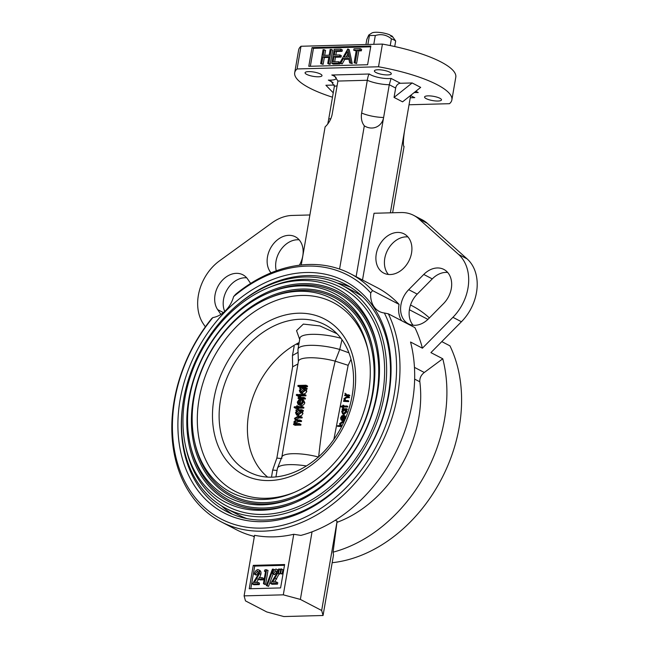 <?xml version="1.0" encoding="UTF-8"?>
<svg xmlns="http://www.w3.org/2000/svg" width="649" height="649" viewBox="0 0 649 649"><rect width="100%" height="100%" fill="white"/><g stroke="black" fill="none" stroke-linecap="round" stroke-linejoin="round"><path stroke-width="0.97" d="M253.272 565.36L284.635 564.525L280.595 587.921L249.232 588.757L253.272 565.36L254.692 566.098L284.505 565.303M250.79 588.716L254.692 566.098M413.721 215.387A42.939 32.555 -62.5 0 1 418.848 218.932L458.6 254.465A42.939 32.555 -62.5 0 1 452.921 317.32L461.431 321.75A42.939 32.555 -62.5 0 0 467.118 258.894L427.358 223.361A42.939 32.555 -62.5 0 0 422.239 219.816L413.721 215.387A42.939 32.555 -62.5 0 0 400.977 212.539L374.035 213.261L362.507 280.019M333.091 82.561L328.337 80.095L331.047 81.076L334.389 86.195L328.735 118.954A18.034 10.846 -91.5 0 1 328.662 119.335A14.27 1.639 -81.9 0 1 327.713 124.048M301.25 264.995L325.108 126.863A18.034 13.678 -62.5 0 0 332.247 113.81L337.91 81.06L334.405 75.819L331.809 75.008L369.338 74.01C368.543 74.676 367.869 76.76 367.302 80.273L361.647 113.023A18.034 13.678 -62.5 0 0 364.316 125.817A14.27 12.98 65 0 0 383.551 117.875A18.034 10.846 88.5 0 0 383.624 117.485L389.278 84.735A18.156 4.592 9.8 0 1 367.302 80.273L337.91 81.06M283.305 594.833L300.373 599.416L321.669 610.498L323.056 615.503L283.848 616.55L266.78 611.958L245.484 600.885L244.097 595.879L283.305 594.833L293.762 534.273A139.868 106.038 117.5 0 1 254.562 535.32L244.097 595.879M323.056 615.503L333.513 554.944L333.075 552.169L337.099 521.163L321.669 610.498M337.099 521.163L335.306 520.238M312.047 531.823L300.373 599.416M254.367 536.415A139.868 106.038 117.5 0 1 236.074 529.56L221.374 521.918A139.868 106.038 117.5 0 1 211.679 318.537L212.88 317.572A137.41 104.173 -62.5 0 0 193.207 495.09A137.41 104.173 -62.5 0 0 342.599 491.098A137.41 104.173 -62.5 0 0 384.354 312.996L388.345 313.816A139.868 106.038 117.5 0 1 360.495 476.682A139.868 106.038 117.5 0 1 221.374 521.918M254.262 537.048A139.868 106.038 117.5 0 1 253.134 536.106M309.898 214.973L292.204 215.444A42.939 32.555 117.5 0 0 271.955 222.858L219.5 260.857A42.939 32.555 117.5 0 0 203.421 323.981L205.36 326.836M333.253 92.807L325.903 85.262L334.397 85.035M390.357 212.823L404.846 128.948A14.27 1.639 98.1 0 0 403.824 146.423A14.27 1.639 98.1 0 0 404.067 146.487A18.034 13.678 117.5 0 1 403.581 145.847M392.621 212.767L404.067 146.487M410.671 95.371L404.911 128.559A18.034 10.846 88.5 0 0 404.846 128.948M410.225 97.78L414.768 97.634L410.306 97.756M415.79 91.282L418.24 92.556L414.322 92.45M412.156 82.958L420.674 87.388L402.567 101.844L394.048 97.415L395.663 88.053L389.278 84.735L391.063 78.415L400.392 83.267L412.156 82.958L394.048 97.415M400.392 83.267A4.908 3.724 -62.5 0 0 395.663 88.053M331.817 63.367L334.243 49.332L340.879 49.154L340.628 50.59L335.054 50.744L334.308 55.06L339.881 54.914L339.638 56.349L334.057 56.504L333.124 61.898L338.705 61.752L338.454 63.188L331.817 63.367L333.237 64.105L339.873 63.926L339.979 63.326M340.879 49.154L342.299 49.892L342.047 51.328L336.474 51.482L335.858 55.019M340.628 50.59L342.047 51.328M335.054 50.744L336.474 51.482M339.881 54.914L341.301 55.652L341.058 57.088L335.476 57.242L334.681 61.858M339.638 56.349L341.058 57.088M334.057 56.504L335.476 57.242M338.705 61.752L340.06 62.458M338.454 63.188L339.873 63.926M324.143 49.6L323.145 55.36L329.181 55.197L330.171 49.438L331.225 49.413L328.808 63.448L327.745 63.48L328.929 56.641L322.902 56.796L321.717 63.634L320.663 63.667L323.088 49.632L325.563 50.338L324.703 55.319M331.225 49.413L332.645 50.151L330.227 64.186L329.165 64.219L329.262 63.683M328.808 63.448L330.227 64.186M327.745 63.48L329.165 64.219M328.792 57.42L324.322 57.534L323.137 64.373L320.663 63.667M322.902 56.796L324.322 57.534M321.717 63.634L323.137 64.373M344.197 57.128L348.399 57.015L347.256 51.709L344.197 57.128M347.767 54.062L346.063 57.08M352.237 63.602L349.673 62.888L348.708 58.434L343.378 58.58L344.797 59.319L342.234 63.862L339.662 63.156L347.815 48.967L350.817 62.864L352.237 63.602L349.235 49.705L347.815 48.967M350.817 62.864L349.673 62.888M348.878 59.213L344.797 59.319M343.378 58.58L340.814 63.123L342.234 63.862M340.814 63.123L339.662 63.156M356.309 50.176L353.746 50.241L353.997 48.805L360.179 48.634L359.927 50.078L357.364 50.143L355.19 62.742L354.135 62.775L356.309 50.176M360.179 48.634L361.598 49.373L361.347 50.817L358.783 50.882L356.609 63.48L354.135 62.775M359.927 50.078L361.347 50.817M357.364 50.143L358.783 50.882M355.19 62.742L356.609 63.48M356.179 50.955L353.746 50.241M310.352 66.271L313.451 48.334L370.701 46.801M370.839 46.022L367.602 64.738L308.794 66.312L312.031 47.596L370.839 46.022M313.451 48.334L312.031 47.596M451.874 99.897L455.793 77.199A79.746 20.151 -170.2 0 0 382.423 44.083L378.505 66.774A79.746 20.151 -170.2 0 1 451.874 99.897A79.746 20.151 -170.2 0 1 449.481 103.694L409.016 104.773M294.703 72.745A79.746 20.151 -170.2 0 1 297.088 68.956L301.006 46.257A79.746 20.151 -170.2 0 0 298.621 50.054L294.703 72.745A79.746 20.151 -170.2 0 0 332.491 97.204M297.088 68.956L378.505 66.774M301.006 46.257L382.423 44.083M387.81 74.927A8.591 2.174 9.8 0 1 378.829 73.637A8.591 2.174 9.8 0 1 374.384 70.887A8.591 2.174 9.8 0 1 383.21 70.206A8.591 2.174 9.8 0 1 391.306 73.808A8.591 2.174 9.8 0 1 387.81 74.927M318.505 76.785A8.591 2.174 9.8 0 1 309.524 75.487A8.591 2.174 9.8 0 1 305.079 72.737A8.591 2.174 9.8 0 1 313.905 72.055A8.591 2.174 9.8 0 1 322.001 75.657A8.591 2.174 9.8 0 1 318.505 76.785M438.002 101.033A8.591 2.174 9.8 0 1 429.021 99.735A8.591 2.174 9.8 0 1 424.568 96.985A8.591 2.174 9.8 0 1 433.402 96.312A8.591 2.174 9.8 0 1 441.498 99.905A8.591 2.174 9.8 0 1 438.002 101.033M339.573 269.067L364.316 125.817M356.114 276.693L383.551 117.875M408.708 289.681L423.756 274.462A22.082 16.744 -62.5 0 1 443.851 269.424A22.082 16.744 -62.5 0 1 443.567 303.57L428.518 318.797A22.082 16.744 -62.5 0 1 408.424 323.835A22.082 16.744 -62.5 0 1 408.708 289.681L417.226 294.111A22.082 16.744 -62.5 0 0 413.113 325.222M447.68 272.458A22.082 16.744 -62.5 0 0 432.275 278.892L417.226 294.111M407.929 236.926A22.082 16.744 -62.5 0 0 387.567 250.189A22.082 16.744 -62.5 0 0 388.402 274.47M461.431 321.75L430.92 352.618L442.772 358.783A139.868 106.038 117.5 0 1 333.075 552.169M411.547 253.013A22.082 16.744 -62.5 0 0 404.092 233.891A22.082 16.744 -62.5 0 0 379.048 245.76A22.082 16.744 -62.5 0 0 383.713 273.075A22.082 16.744 -62.5 0 0 411.547 253.013M350.436 273.74A139.868 106.038 117.5 0 1 372.534 290.574L370.709 292.934A137.41 104.173 -62.5 0 0 233.616 296.593L235.701 294.232A139.868 106.038 117.5 0 1 350.436 273.74L376.988 287.548A139.868 106.038 117.5 0 1 399.078 304.381A24.54 18.602 -62.5 0 0 401.609 320.711M388.345 313.816L414.898 327.623A139.868 106.038 117.5 0 1 422.402 348.188L410.549 342.023A139.868 106.038 117.5 0 1 300.852 535.409L293.762 534.273M452.921 317.32L422.402 348.188M350.444 287.174A128.21 97.204 -62.5 0 0 337.448 283.094M221.577 505.912A128.21 97.204 -62.5 0 0 232.374 514.211M182.385 408.034A128.21 97.204 -62.5 0 0 226.752 511.582A128.21 97.204 -62.5 0 0 388.329 395.095A128.21 97.204 -62.5 0 0 345.065 284.084A128.21 97.204 -62.5 0 0 234.816 307.22M388.873 394.308A130.66 99.062 117.5 0 1 213.659 506.374A130.66 99.062 117.5 0 1 250.936 290.598A130.66 99.062 117.5 0 1 388.873 394.308M212.88 317.572A24.54 18.602 -62.5 0 0 233.616 296.593M370.709 292.934A24.54 18.602 -62.5 0 0 379.324 311.463A24.54 18.602 -62.5 0 0 384.354 312.996M372.534 290.574L399.078 304.381M223.386 312.599L217.634 309.605L220.895 314.408M224.724 311.439A22.082 16.744 117.5 0 1 227.799 288.602A22.082 16.744 117.5 0 1 246.701 277.829M217.634 309.605A22.082 16.744 117.5 0 1 220.068 283.037A22.082 16.744 117.5 0 1 242.872 274.795A22.082 16.744 117.5 0 1 247.723 279.167L250.628 283.435M271.022 272.831A22.082 16.744 117.5 0 1 267.493 256.858A22.082 16.744 117.5 0 1 295.327 236.796A22.082 16.744 117.5 0 1 299.384 265.214M276.287 270.811A22.082 16.744 117.5 0 1 276.012 261.287A22.082 16.744 117.5 0 1 299.157 239.83M427.918 319.381L409.397 309.743M429.387 317.913A139.868 106.038 -62.5 0 0 412.05 305.784L410.549 304.998M332.174 562.707A139.868 106.038 -62.5 0 0 440.03 481.728A139.868 106.038 -62.5 0 0 449.96 345.86L441.799 341.617M442.772 358.783L424.284 372.485C421.063 375.008 419.579 378.116 419.838 381.799A112.877 85.571 117.5 0 1 337.22 522.267M259.202 570.276C260.776 570.787 261.336 572.158 260.874 574.397L259.576 577.732M257.783 569.538C259.357 570.049 259.916 571.42 259.454 573.659L254.44 582.526L258.091 582.429L257.848 583.865L252.412 584.011L258.683 573.781L257.499 570.982L255.146 574.268L254.392 574.284C254.733 571.834 255.868 570.252 257.783 569.538L259.916 570.43M259.454 573.659L260.874 574.397M258.756 579.038L256.404 582.469M258.091 582.429L259.511 583.167L259.267 584.603L253.832 584.749L252.412 584.011M257.848 583.865L259.267 584.603M254.392 574.284L255.893 574.649M258.724 579.184L258.975 577.748L262.139 577.659L261.896 579.103L258.724 579.184L260.144 579.922L263.316 579.841L263.559 578.397L262.139 577.659M261.896 579.103L263.316 579.841M265.1 569.7L268.021 570.398L265.595 584.441L264.841 584.457L263.421 583.719L265.595 571.12L264.394 571.152L265.1 569.7M266.601 569.66L264.175 583.702L265.595 584.441M264.175 583.702L263.421 583.719M264.394 571.152L265.498 571.728M272.418 569.149L273.221 569.124L267.12 585.593L266.325 585.609L272.418 569.149M273.099 574.041L268.54 586.331L266.325 585.609M273.221 569.124L274.511 569.798M267.12 585.593L268.54 586.331M276.028 569.051C277.602 569.562 278.161 570.933 277.699 573.172L272.685 582.039L276.336 581.942L276.093 583.378L270.657 583.524L276.928 573.294L275.744 570.495L273.391 573.781L272.637 573.797C272.978 571.347 274.113 569.765 276.028 569.051L278.478 570.171M272.637 573.797L274.138 574.162M279.127 573.878L274.649 581.983M277.699 573.172L279.119 573.911M276.336 581.942L277.756 582.68L277.512 584.116L272.077 584.262L270.657 583.524M276.093 583.378L277.512 584.116M277.164 571.234L274.811 574.519L274.056 574.535M273.391 573.781L274.811 574.519M281.439 569.278L280.766 568.922L280.133 573.237L281.585 573.716M280.766 568.922L282.932 569.644L282.072 573.967L281.552 573.976M281.52 568.905L280.652 573.229L282.072 573.967M279.33 569.335L278.648 568.978L278.015 573.294L279.476 573.765M278.648 568.978L280.66 569.611M280.149 573.075L279.962 574.024L279.435 574.032M279.403 568.962L278.543 573.286L279.962 574.024M258.919 571.72L256.566 575.006L255.811 575.022M255.146 574.268L256.566 575.006M299.684 339.427L296.552 330.633L303.343 324.094L319.916 325.92L337.034 333.74M340.936 338.267A29.448 7.439 -170.2 0 0 311.877 334.332A29.448 7.439 -170.2 0 0 299.879 338.34M342.08 285.3A125.76 95.338 117.5 0 1 368.648 440.858A125.76 95.338 117.5 0 1 226.039 508.443A125.76 95.338 117.5 0 1 183.602 399.557A125.76 95.338 117.5 0 1 342.08 285.3L354.224 291.612A125.76 95.338 117.5 0 1 362.475 296.634M247.026 518.632A125.76 95.338 117.5 0 1 238.175 514.754L226.039 508.443M268.394 287.726L270.933 286.68A123.302 93.48 117.5 0 1 383.243 351.936A123.302 93.48 117.5 0 1 304.227 503.875A123.302 93.48 117.5 0 1 186.312 449.4L185.711 446.715A120.479 91.339 117.5 0 1 184.973 397.967A120.479 91.339 117.5 0 1 268.394 287.726A120.479 91.339 117.5 0 1 376.736 344.075A120.479 91.339 117.5 0 1 294.054 503.064A120.479 91.339 117.5 0 1 185.711 446.715M295.011 502.667A118.361 89.732 117.5 0 1 188.794 399.03A118.361 89.732 117.5 0 1 281.228 287.069A118.361 89.732 117.5 0 1 376.964 345.081M268.994 292.772L270.893 291.985A116.95 88.67 117.5 0 1 377.426 353.883A116.95 88.67 117.5 0 1 302.483 497.994A116.95 88.67 117.5 0 1 190.636 446.325L190.181 444.314A114.841 87.063 117.5 0 1 189.484 397.845A114.841 87.063 117.5 0 1 268.994 292.772A114.841 87.063 117.5 0 1 372.266 346.477A114.841 87.063 117.5 0 1 293.453 498.018A114.841 87.063 117.5 0 1 190.181 444.314M294.411 497.621A112.723 85.457 117.5 0 1 193.305 398.908A112.723 85.457 117.5 0 1 281.309 292.293A112.723 85.457 117.5 0 1 372.485 347.491M269.595 297.81L271.493 297.031A111.312 84.386 117.5 0 1 372.891 355.936A111.312 84.386 117.5 0 1 301.558 493.094A111.312 84.386 117.5 0 1 195.106 443.916L194.659 441.912A109.194 82.78 117.5 0 1 193.994 397.723A109.194 82.78 117.5 0 1 269.595 297.81A109.194 82.78 117.5 0 1 367.788 348.878A109.194 82.78 117.5 0 1 292.853 492.98A109.194 82.78 117.5 0 1 194.659 441.912M294.127 492.437A106.371 80.646 117.5 0 1 199.089 399.143A106.371 80.646 117.5 0 1 281.95 298.581A106.371 80.646 117.5 0 1 368.08 350.233M267.566 477.031A79.746 60.462 117.5 0 1 249.897 407.677A79.746 60.462 117.5 0 1 299.148 342.567M297.404 406.12L298.313 406.59A26.99 6.823 9.8 0 1 298.962 406.542L298.938 406.688M297.469 405.771L297.299 406.728L302.329 406.59L302.207 407.312L297.177 407.45L297.015 408.408L296.309 408.424L296.471 407.467L294.159 407.531L294.289 406.809L296.601 406.745L296.763 405.787L298.962 406.542M302.353 407.394A26.99 6.823 9.8 0 1 303.894 407.41L303.773 408.124A26.99 6.823 -170.2 0 0 298.67 408.221L298.508 409.186A26.99 6.823 -170.2 0 0 297.859 409.235L298.021 408.27L297.112 407.799M302.329 406.59L303.894 407.41M302.207 407.312L303.773 408.124M297.177 407.45L298.67 408.221M294.159 407.531L296.025 408.497A26.99 6.823 -170.2 0 1 296.358 408.448M296.309 408.424L297.859 409.235M298.005 402.096L298.297 403.483L299.359 404.1L300.073 399.962L298.005 402.096L299.505 402.875M299.359 404.1L298.297 403.483L299.367 404.035M302.515 402.047L301.663 400.027L302.093 399.435L303.229 401.974C302.621 403.856 301.477 404.822 299.789 404.871L297.988 404.286L297.291 402.145L298.808 399.881L300.901 399.224L300.049 404.149L302.515 402.047M299.87 405.333L297.988 404.286M302.093 399.435L303.545 400.19L304.803 402.794C304.138 404.643 302.937 405.584 301.209 405.609L299.465 405.049M303.229 401.974L304.803 402.794M299.789 404.871L301.209 405.609M300.901 399.224L301.874 399.735M302.223 400.522L301.712 403.467M305.89 385.96L297.85 386.171L297.972 385.449L306.02 385.238L305.89 385.96L307.456 386.772A26.99 6.823 -170.2 0 0 299.716 387.145L297.85 386.171M306.02 385.238L307.585 386.05L307.456 386.772M346.087 411.661L344.173 413.843M344.927 409.519L344.286 409.381L342.226 411.498L343.556 413.527L345.617 411.409L344.286 409.381L344.903 409.706L342.737 411.758L343.24 413.494M346.177 410.476L346.331 411.782M342.64 413.981L341.699 411.515L342.923 409.422L342.128 409.438L342.242 408.813L346.534 408.7L346.428 409.324L345.682 409.349L346.144 411.417L343.443 414.151L342.64 413.981L344.067 414.476L346.891 411.807L346.379 409.706L347.174 409.714L347.28 409.081L346.469 409.081M343.443 414.151L344.067 414.476M342.128 409.438L342.615 409.689M342.607 409.689L343.451 409.697L342.169 411.766M346.534 408.7L347.28 409.081M345.268 393.959L346.104 393.846L346.744 395.176M345.268 394.941L345.017 393.156L346.031 394.803L348.927 394.835L348.821 395.468L344.522 395.582L345.268 394.941M344.522 395.582L349.689 395.922L349.811 395.298L348.278 395.29M348.821 395.468L349.689 395.922M348.497 397.358L345.479 397.512L344.408 398.859L345.244 400.571L347.937 400.595L347.823 401.228L343.532 401.342L343.637 400.709L344.416 400.693L343.897 398.762L346.412 396.79L348.602 396.726L348.497 397.358L349.332 397.796L349.454 397.172L348.529 397.164M345.446 397.521L344.408 399.573M346.469 397.415L349.332 397.796M347.937 400.595L348.732 401.009L347.085 401.009M343.532 401.342L348.618 401.642L348.732 401.009M347.823 401.228L348.618 401.642M343.386 405.195L343.232 406.096L347.004 405.998L346.891 406.623L343.126 406.728L342.972 407.629L342.437 407.645L342.599 406.745L340.863 406.785L340.968 406.16L342.704 406.112L342.859 405.211L343.386 405.195L343.913 405.471L343.353 405.471L343.199 406.363M342.437 407.645L343.483 407.897L343.646 406.996L347.645 407.02L347.759 406.388L346.931 406.388M342.972 407.629L343.483 407.897M341.358 406.355L341.244 406.988L343.086 406.996L342.923 407.897M341.634 420.203L343.061 420.803L344.741 420.171M342.38 420.455L341.049 419.895L340.587 417.915L341.796 415.831L343.378 415.23L342.591 419.822L344.497 417.907L344.262 415.474L345.033 417.81L342.38 420.455L343.061 420.803M342.145 420.593L341.049 419.895M342.274 416.074L341.082 418.378M342.072 419.765L342.745 415.871L341.123 417.867L341.301 419.181L342.072 419.765M344.262 415.474L344.952 415.839L344.603 416.398L345.252 418.297L343.264 420.171L344.019 415.563L343.313 415.644M340.084 423.943L341.098 422.467M341.877 426.198L337.488 426.312L337.602 425.687L340.141 425.614L339.597 423.692L342.104 421.712L344.075 421.663M343.783 422.296L341.179 422.434L340.1 423.789L340.936 425.501L342.201 425.557M337.488 426.312L341.666 426.612M277.058 470.46L272.661 470.054L276.872 458.024L292.626 366.799L292.448 355.522L294.143 346.315M281.885 458.032C282.258 458.624 280.587 458.624 276.872 458.024M275.939 476.901L277.391 468.497A29.448 7.439 9.8 0 1 277.496 468.124L281.926 456.872A26.99 6.823 9.8 0 1 318.302 456.985M277.496 468.124A29.448 7.439 9.8 0 1 306.433 465.966M351.012 359.286L348.148 365.314L333.862 439.454M318.635 457.05C322.042 424.543 327.567 392.58 335.192 361.168L339.743 349.47L341.974 339.67M348.148 365.314L335.192 361.168M348.935 352.821L339.735 349.487M298.37 361.477L297.972 349.576A29.448 7.439 9.8 0 1 298.005 349.186A29.448 7.439 9.8 0 1 339.5 349.397M281.861 457.042L298.402 361.298A26.99 6.823 9.8 0 1 334.941 361.079M341.666 425.874L340.733 424.113L341.836 422.783L343.589 422.71M345.82 418.224L344.952 415.839M343.946 415.993L344.019 415.563M343.759 406.371L343.913 405.471M345.876 400.904L345 399.167L346.144 397.853L347.191 397.788M271.517 477.129L272.661 470.054M298.71 343.621L297.104 344.773M298.069 352.342L292.448 355.522M297.932 364L292.626 366.799M302.629 388.435L300 390.536L300.844 392.28L301.899 392.515L304.519 390.414L303.716 388.662L302.629 388.435L304.048 389.173L301.501 391.315L301.663 392.442M300 390.536L301.501 391.315M299.87 387.794L305.598 387.64L307.164 388.451L307.042 389.173A26.99 6.823 -170.2 0 0 305.971 389.157L306.79 391.282C306.068 393.067 304.868 393.959 303.188 393.975L300.438 392.961L299.286 390.601L300.812 388.483L299.749 388.508L299.87 387.794M305.598 387.64L305.476 388.353L307.042 389.173M305.476 388.353L304.486 388.386L305.971 389.157M304.486 388.386L305.217 390.463L306.79 391.282M305.217 390.463L301.769 393.237L303.188 393.975M301.769 393.237L300.438 392.961M299.749 388.508L300.333 388.816M296.739 395.517L296.236 394.933L296.95 394.316L297.445 394.9L296.739 395.517L298.297 396.328M296.95 394.316L299.132 395.785M304.316 395.079L298.589 395.233L298.71 394.511L304.438 394.357L304.316 395.079L305.882 395.89A26.99 6.823 -170.2 0 0 300.138 396.036L298.589 395.233M304.438 394.357L306.003 395.168L305.882 395.89M298.986 396.401L300.033 397.456L303.902 397.472L303.781 398.194L298.045 398.348L298.175 397.626L299.019 397.61L298.305 396.296L298.597 395.703L298.986 396.401L300.641 396.823L300.138 396.507L299.862 397.107M299.514 397.277L300.033 397.456M303.927 398.275A26.99 6.823 9.8 0 1 305.468 398.291L305.346 399.013A26.99 6.823 -170.2 0 0 299.603 399.151L298.045 398.348M303.902 397.472L305.468 398.291M303.781 398.194L305.346 399.013M298.816 410.509L296.187 412.61L297.031 414.354L298.086 414.589L300.706 412.488L299.903 410.736L298.816 410.509L300.236 411.247L297.688 413.389L297.85 414.516M296.187 412.61L297.688 413.389M300.787 410.517A26.99 6.823 9.8 0 1 301.809 410.509M296.058 409.868L301.785 409.714L303.351 410.525L303.229 411.247A26.99 6.823 -170.2 0 0 302.158 411.231L302.978 413.356C302.256 415.141 301.055 416.041 299.376 416.05L296.625 415.036L295.473 412.675L296.999 410.557L295.936 410.59L296.058 409.868M301.785 409.714L301.663 410.436L303.229 411.247M301.663 410.436L300.674 410.46L302.158 411.231M300.674 410.46L301.404 412.537L302.978 413.356M301.404 412.537L297.956 415.311L299.376 416.05M297.956 415.311L296.625 415.036M295.936 410.59L296.52 410.89M300.625 416.431L300.503 417.153L297.396 417.234L295.165 418.5L295.847 419.854L300.008 420.033L299.879 420.747L296.966 420.828L294.549 422.11L295.238 423.464L299.384 423.627L299.262 424.349L293.535 424.503L293.656 423.781L294.654 423.756L293.867 421.98L295.538 420.276L294.492 418.37L297.526 416.512L300.625 416.431L302.191 417.242L302.069 417.964A26.99 6.823 -170.2 0 0 298.816 417.972L296.666 419.286L296.763 420.073M300.503 417.153L302.069 417.964M295.165 418.5L296.666 419.286M300.008 420.033L301.574 420.844L301.444 421.566A26.99 6.823 -170.2 0 0 298.386 421.566L296.041 422.888L294.549 422.11M299.879 420.747L301.444 421.566M299.408 424.43A26.99 6.823 9.8 0 1 300.949 424.446L300.828 425.16A26.99 6.823 -170.2 0 0 295.084 425.306L293.535 424.503M299.384 423.627L300.949 424.446M299.262 424.349L300.828 425.16M298.516 396.442L298.118 395.914M390.536 35.719L391.436 35.695L392.215 36.839A12.144 3.067 9.8 0 0 391.558 36.466A12.144 3.067 9.8 0 0 390.795 36.101L390.017 34.957A10.919 2.758 9.8 0 0 371.796 33.05L368.778 35.03L366.815 39.451L365.939 44.521M367.869 44.473L369.395 35.679L368.778 35.03M390.227 45.584L391.404 38.794C386.528 34.811 381.158 33.724 375.3 35.525L373.783 44.319M391.436 35.695A10.919 2.758 9.8 0 1 392.564 36.636L395.679 41.017L394.73 46.541M395.679 41.017A15.827 3.999 -170.2 0 0 393.894 39.897A15.827 3.999 -170.2 0 0 391.404 38.794M375.3 35.525A15.827 3.999 -170.2 0 0 369.395 35.679M458.6 254.465L467.118 258.894M418.848 218.932L427.358 223.361M330.82 118.702A18.156 4.592 9.8 0 1 328.735 118.954M337.082 85.822A18.156 4.592 9.8 0 1 334.389 86.195M418.24 92.556A13.248 3.35 -170.2 0 0 414.103 92.629M410.785 95.273A13.248 3.35 -170.2 0 0 414.768 97.634M369.338 74.01A13.248 3.35 -170.2 0 0 391.063 78.415M328.337 80.095A13.248 3.35 -170.2 0 0 331.809 75.008M383.624 117.485A18.156 4.592 9.8 0 1 361.647 113.023M423.756 274.462L432.275 278.892M414.451 367.375L424.284 372.485M419.838 381.799L414.646 379.105M257.028 578.754L258.448 579.492M275.273 578.267L276.693 579.005M213.951 398.746A87.761 66.531 117.5 0 1 331.631 323.47A87.761 66.531 117.5 0 1 306.596 468.4A87.761 66.531 117.5 0 1 213.951 398.746M220.506 400.011A82.861 62.823 -62.5 0 0 253.134 473.875C276.685 483.732 310.173 471.069 331.233 443.016C343.345 426.993 350.582 409.373 352.967 390.146C354.541 375.73 352.983 362.759 348.294 351.206C343.97 340.847 337.658 332.888 329.343 327.331A82.861 62.823 -62.5 0 0 220.506 400.011M297.396 417.234L298.816 417.972M296.966 420.828L298.386 421.566M298.005 349.186L299.927 338.024M298.938 395.273L297.193 394.365M343.029 419.741L343.751 415.571"/></g></svg>
